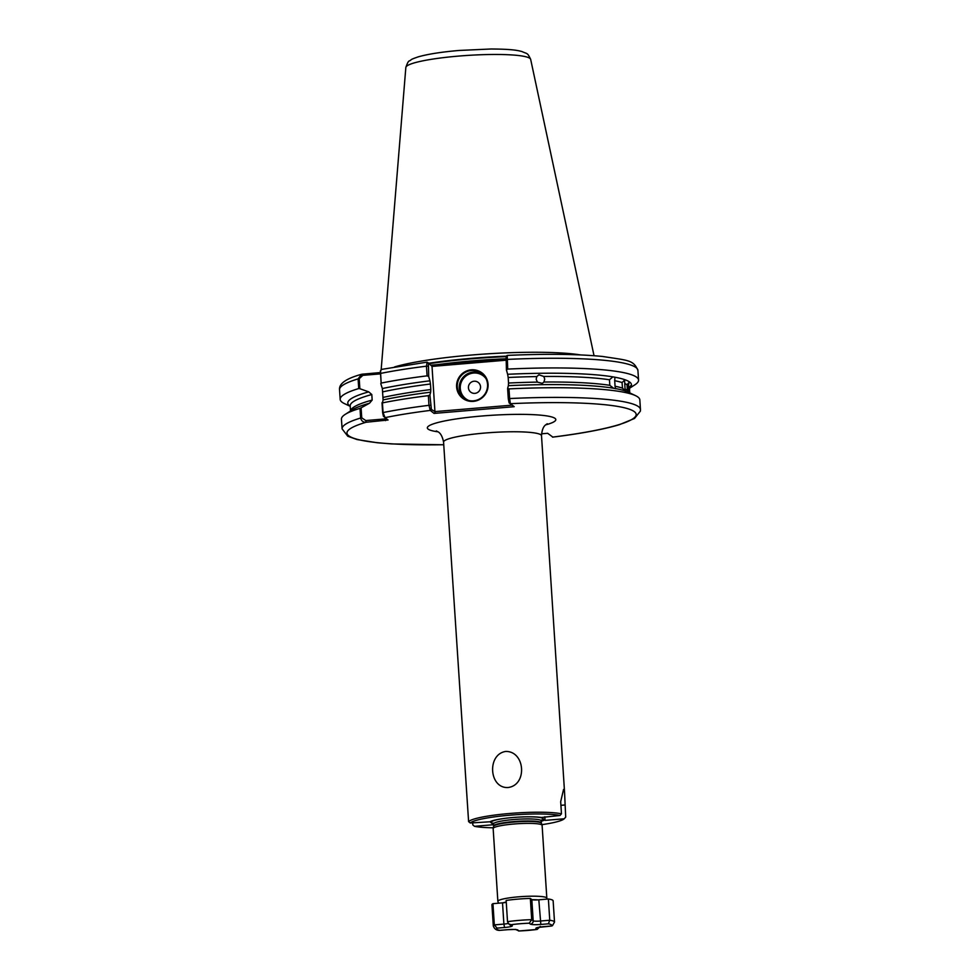 <?xml version="1.0" encoding="UTF-8"?>
<svg xmlns="http://www.w3.org/2000/svg" width="980" height="980" viewBox="0 0 980 980"><rect width="100%" height="100%" fill="white"/><g stroke="black" fill="none" stroke-linecap="round" stroke-linejoin="round"><path stroke-width="1.47" d="M609.462 379.774A139.919 18.326 176.3 0 0 543.79 376.479L538.939 374.801L536.795 376.577A139.919 18.326 176.3 0 0 508.179 377.484L507.64 374.287A142.137 18.62 -3.7 0 1 612.88 376.871L609.462 379.774L609.817 385.324L613.615 388.252L615.673 388.607A142.137 18.62 -3.7 0 1 615.942 388.656A142.137 18.62 -3.7 0 1 628.168 392.135L635.579 395.663A149.499 19.576 -3.7 0 1 639.83 399.877L640.455 409.542A149.499 19.576 -3.7 0 0 509.612 398.554L510.396 403.687L514.206 406.688L434.054 413.413L430.245 410.424L428.983 405.316L428.358 395.651L429.902 394.94L430.649 392.184A142.137 18.62 -3.7 0 0 383.094 399.926L382.433 402.89A149.499 19.576 -3.7 0 1 428.358 395.651M543.79 376.479L544.733 379.101L543.924 382.029A139.919 18.326 -3.7 0 1 609.817 385.324M613.615 388.252A142.137 18.62 -3.7 0 0 508.375 385.667L508.534 383.033A139.919 18.326 -3.7 0 1 537.371 382.114L536.17 379.211L536.795 376.577M629.454 387.663L630.814 385.532L629.442 387.749A139.919 18.326 176.3 0 0 628.437 385.838L629.062 382.421L627.016 384.711A139.919 18.326 176.3 0 0 624.762 383.56L624.591 380.179L622.067 382.555A139.919 18.326 176.3 0 0 614.705 380.705L614.938 377.227L612.88 376.871L614.938 377.227A142.137 18.62 -3.7 0 1 629.466 388.178M628.437 385.838L628.78 391.363A139.919 18.326 -3.7 0 1 629.723 392.87M624.762 383.56L625.069 389.085A139.919 18.326 -3.7 0 1 627.408 390.285L627.016 384.711M615.599 388.754L615.06 386.243A139.919 18.326 -3.7 0 1 622.484 388.117L622.067 382.555M629.797 393.323L629.442 387.749M615.06 386.243L614.705 380.705M507.971 787.528C527.608 785.225 525.268 750.999 505.643 751.452C486.815 754.367 489.069 788.52 507.971 787.528M473.352 401.371A15.95 15.643 128.2 0 1 456.607 386.916A15.95 15.643 128.2 0 1 471.307 369.827A15.95 15.643 128.2 0 1 488.052 384.283A15.95 15.643 128.2 0 1 473.352 401.371M471.441 370.501A15.337 15.043 -51.8 0 0 462.952 397.733A15.337 15.043 -51.8 0 0 486.876 389.979A15.337 15.043 -51.8 0 0 471.441 370.501M474.1 381.22A6.137 6.015 -51.8 0 0 468.44 387.798A6.137 6.015 -51.8 0 0 474.884 393.36A6.137 6.015 -51.8 0 0 480.531 386.782A6.137 6.015 -51.8 0 0 474.1 381.22M580.479 354.919A107.42 14.063 176.3 0 0 471.539 355.03A107.42 14.063 176.3 0 0 394.524 366.949M513.888 824.009A24.537 3.21 -3.7 0 1 542.099 825.258A24.537 3.21 -3.7 0 1 542.112 825.368L546.828 898.182A24.537 3.21 -3.7 0 0 518.591 896.823A24.537 3.21 -3.7 0 0 497.865 901.355L493.148 828.541A24.537 3.21 -3.7 0 1 493.161 828.418A24.537 3.21 -3.7 0 1 513.888 824.009M541.352 817.479L559.996 815.47A47.53 6.223 176.3 0 0 509.98 815.189A47.53 6.223 176.3 0 0 470.278 822.992L489.939 821.791A28.077 3.675 -3.7 0 1 507.469 818.055A28.077 3.675 -3.7 0 1 512.957 817.516A28.077 3.675 -3.7 0 1 526.579 816.818A28.077 3.675 -3.7 0 1 541.352 817.479L545.052 820.383L544.819 816.744M470.278 822.992L468.599 821.608A49.061 6.431 -3.7 0 1 509.649 813.486A49.061 6.431 -3.7 0 1 561.466 813.817L560.683 801.677L563.561 789.427L564.566 792.355L541.511 435.745A49.061 6.431 176.3 0 0 485.051 433.025A49.061 6.431 176.3 0 0 443.573 442.078C441.38 431.139 436.676 431.69 436.357 430.894M493.491 824.352A28.077 3.675 -3.7 0 1 493.124 824.29L489.939 821.791M541.891 824.645A47.53 6.223 176.3 0 0 564.211 818.778L565.693 817.124L564.566 792.355M537.371 382.114L542.308 383.364L543.924 382.029M508.179 377.484L508.534 383.033M622.484 388.117L625.265 390.898L625.069 389.085M627.408 390.285C629.393 393.678 629.846 394.034 628.78 391.363L629.025 392.539M350.215 406.235A142.137 18.62 -3.7 0 1 368.737 391.865L371.812 394.536L372.167 400.085L369.472 403.246L361.093 407.839L361.743 417.848L365.785 420.555L385.165 418.926L385.091 417.676L388.055 420.004L366.116 422.257C363.237 422.405 361.399 420.984 360.628 418.019L360.003 408.341L361.093 407.839M361.743 417.848L360.628 418.019A149.499 19.576 -3.7 0 0 342.081 428.836L341.444 419.171A149.499 19.576 -3.7 0 1 345.119 414.442L352.016 409.995A142.137 18.62 -3.7 0 1 363.702 404.973A142.137 18.62 -3.7 0 1 369.472 403.246M472.679 822.796L472.813 824.927L474.492 826.312L493.516 824.707M468.599 821.608L443.573 442.078M474.492 826.312A47.53 6.223 176.3 0 0 493.283 827.794M564.211 818.778L545.052 820.383M544.537 819.978A28.077 3.675 -3.7 0 1 541.242 821.264M559.996 815.47L561.466 813.817M350.228 406.345L344.421 403.589A149.499 19.576 -3.7 0 1 340.17 399.375A149.499 19.576 -3.7 0 1 358.729 388.546L358.104 378.88L361.681 374.25L380.093 372.584M431.212 365.16L505.729 358.901M345.119 414.442A149.499 19.576 -3.7 0 1 360.003 408.341M380.142 373.895L362.857 375.352L359.207 378.709L359.856 388.717L368.737 391.865M359.856 388.717L358.729 388.546M382.433 402.89L383.058 412.568L385.054 417.652L383.425 416.255L382.653 412.764L382.004 402.743M638.556 380.081L637.919 370.403C633.411 359.856 628.572 360.53 602.651 356.475C577.759 354.037 545.946 353.682 507.211 355.409L507.701 369.093A149.499 19.576 -3.7 0 1 638.556 380.081A149.499 19.576 -3.7 0 1 634.881 384.809L629.479 388.288M507.701 369.093L506.427 369.999L507.64 374.287M508.375 385.667L507.628 388.423L508.988 388.889A149.499 19.576 -3.7 0 1 635.579 395.663M381.93 369.411C380.987 369.142 380.51 370.477 380.522 373.429L381.147 383.094A149.499 19.576 -3.7 0 1 427.084 375.855L426.459 366.189L427.121 362.184L428.395 362.943L427.39 362.343M541.511 433.809L547.661 433.295L552.818 437.08M508.988 388.889L509.612 398.554L508.289 398.774L507.628 388.423M381.147 383.094L380.522 371.053M505.803 360.224L432.021 366.41L428.395 362.943L428.701 376.528L429.914 380.816A142.137 18.62 -3.7 0 0 382.359 388.546L380.767 383.633M428.701 376.528L427.084 375.855M383.094 399.926L382.359 388.546M383.352 397.365A139.919 18.326 -3.7 0 1 430.808 389.55L430.453 384.001A139.919 18.326 176.3 0 0 382.984 391.816M428.395 362.943L426.986 362.147L381.612 369.387L380.301 371.114M430.808 389.55L430.649 392.184M429.914 380.816L430.453 384.001M432.021 366.41L434.936 411.612L511.952 405.157M429.902 394.94L431.396 409.456L434.936 411.612M514.206 406.688L509.122 402.927L508.289 398.774M506.427 369.999L506.109 356.414M362.992 374.017L362.857 375.352M386.328 418.644L385.165 418.926L385.495 420.628M443.744 444.724A144.905 18.975 176.3 0 1 366.116 422.257L365.785 420.555M431.396 409.456L430.245 410.424A144.905 18.975 176.3 0 0 385.054 417.652M552.536 437.117A144.905 18.975 176.3 0 0 634.489 411.772A144.905 18.975 176.3 0 0 510.396 403.687L509.122 402.927M435.083 412.347L434.054 413.413M529.212 923.197L531.711 919.657L533.193 920.82A6.137 0.809 176.3 0 0 540.188 921.041L549.755 920.245L548.371 923.822L540.85 924.446A9.2 1.201 -3.7 0 1 530.376 924.103L529.212 923.197A27.599 3.614 176.3 0 0 519.89 923.76A27.599 3.614 176.3 0 0 511.058 924.716L508.755 923.92L507.518 921.678L506.146 900.448A30.662 4.018 -3.7 0 1 517.857 899.126A30.662 4.018 -3.7 0 1 530.339 898.415L531.822 899.579A6.137 0.809 176.3 0 0 538.816 899.812L548.384 899.003A30.662 4.018 -3.7 0 1 553.137 900.828L554.521 922.058A30.662 4.018 -3.7 0 0 549.755 920.245L548.384 899.003M507.518 921.678A30.662 4.018 -3.7 0 1 519.229 920.367A30.662 4.018 -3.7 0 1 531.711 919.657L530.339 898.415M511.058 924.716L512.221 925.635A9.2 1.201 -3.7 0 1 504.553 927.497L497.044 928.121L494.324 924.899L492.952 903.658L502.52 902.85A6.137 0.809 176.3 0 0 506.268 902.335M504.553 927.497L503.892 924.091L494.324 924.899A30.662 4.018 -3.7 0 0 493.308 926.014L491.935 904.785A30.662 4.018 -3.7 0 1 492.952 903.658M554.521 922.058L552.426 925.72L551.177 926.027A27.599 3.614 176.3 0 0 548.371 923.822M497.044 928.121A27.599 3.614 176.3 0 0 499.849 930.339L499.408 930.363C496.456 930.412 494.422 928.954 493.308 926.014M540.298 926.394L537.163 929.432L535.987 928.526A9.2 1.201 -3.7 0 1 543.655 926.651L551.177 926.027M518.653 931L537.163 929.432A27.599 3.614 176.3 0 1 519.008 930.963L516.117 929.702M485.994 378.648A14.418 14.136 -51.8 0 0 460.453 385.103A14.418 14.136 -51.8 0 0 468.82 400.526M463.944 398.444A15.337 15.043 128.2 0 1 482.822 374.409M537.995 899.873A21.462 2.817 176.3 0 0 532.005 899.677M405.843 67.461C407.349 62.965 408.562 60.785 409.493 60.907C412.372 59.229 409.554 59.866 418.166 56.877C427.856 54.108 441.576 51.952 459.302 50.446L490.956 49C511.07 49.11 517.354 50.262 521.985 51.56C527.326 54.108 527.313 52.258 530.67 59.388A62.561 8.195 176.3 0 0 458.714 56.081A62.561 8.195 176.3 0 0 405.843 67.461L381.159 369.693M438.011 431.825A64.398 8.44 -3.7 0 1 481.719 416.022A64.398 8.44 -3.7 0 1 545.395 415.704A64.398 8.44 -3.7 0 1 545.701 424.855M437.693 364.609A106.502 13.953 -3.7 0 1 472.054 360.91A106.502 13.953 -3.7 0 1 505.717 358.79M505.864 356.647A106.502 13.953 176.3 0 0 429.314 363.666M428.787 363.249A106.563 13.953 -3.7 0 1 506.305 356.157M541.413 823.261L541.34 822.906A23.924 3.136 -3.7 0 0 513.814 821.583A23.924 3.136 -3.7 0 0 493.602 825.993L493.577 826.361A23.985 3.136 -3.7 0 1 513.839 822.048A23.985 3.136 -3.7 0 1 541.413 823.261L542.099 825.258M493.602 825.993L493.467 823.947A23.924 3.136 -3.7 0 1 513.692 819.537A23.924 3.136 -3.7 0 1 541.205 820.86L541.499 819.942L540.788 820.321M493.344 823.457A26.019 3.405 -3.7 0 1 507.824 818.018M350.571 410.926A139.919 18.326 -3.7 0 1 372.167 400.085M371.812 394.536A139.919 18.326 176.3 0 0 350.191 405.879L350.191 405.769M526.211 816.83A26.019 3.405 -3.7 0 1 541.266 820.358M359.207 378.709L358.104 378.88A149.499 19.576 176.3 0 0 339.546 389.697C338.884 383.633 346.259 378.476 361.681 374.25M382.653 412.764L383.058 412.568A149.499 19.576 -3.7 0 1 428.983 405.316L430.563 405.304M428.04 366.165L426.459 366.189A149.499 19.576 176.3 0 0 380.522 373.429L380.118 373.625M637.919 370.403A149.499 19.576 176.3 0 0 507.077 359.415L505.766 359.635M506.256 902.004A21.462 2.817 176.3 0 0 503.316 902.776M564.909 804.997L560.928 805.327M540.85 924.446L538.816 899.812M530.376 924.103A3.062 3.014 128.2 0 0 533.193 920.82L531.822 899.579M502.52 902.85L503.892 924.091A6.137 0.809 176.3 0 0 508.24 923.43M499.849 930.339L507.371 929.702A9.2 1.201 -3.7 0 1 517.844 930.045L519.008 930.963M512.221 925.635A3.062 3.014 128.2 0 1 510.139 925.01L508.755 923.92M538.032 927.497A3.062 3.014 128.2 0 1 535.987 928.526M507.371 929.702L515.75 929.42A3.062 3.014 128.2 0 0 517.844 930.045M546.754 899.138L546.828 898.182M530.67 59.388L594.039 355.716M541.34 822.906L541.205 820.86M493.467 823.947L493.063 823.077L493.822 823.359M350.522 410.951L350.191 405.879M340.17 399.375L339.546 389.697M342.081 428.836L347.79 436.259L357.075 439.555L377.312 442.764L391.951 443.94L443.756 444.773M552.683 437.141C581.336 433.552 603.545 429.399 619.323 424.708L634.513 418.472L640.381 411.122L640.455 409.542M493.577 826.361L493.161 828.418M541.511 435.745C542.271 424.622 546.999 424.56 547.22 423.728M498.526 903.192L497.865 901.355M507.187 355.422L505.986 356.414M537.726 927.497L551.52 926.027M499.629 930.375L507.432 929.726"/></g></svg>

